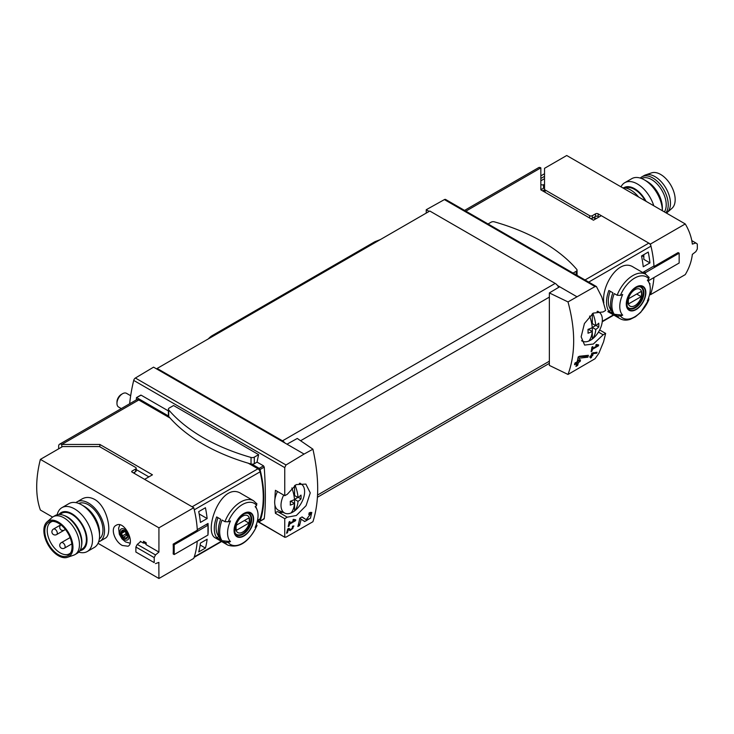 <?xml version="1.0" encoding="UTF-8"?>
<svg xmlns="http://www.w3.org/2000/svg" width="734" height="734" viewBox="0 0 734 734"><rect width="100%" height="100%" fill="white"/><g stroke="black" fill="none" stroke-linecap="round" stroke-linejoin="round"><path stroke-width="1.1" d="M294.49 520.498L289.627 523.305A136.772 78.969 -120 0 0 289.93 521.461L289.058 521.966A136.772 78.969 60 0 1 288.233 526.535L289.104 526.03A136.772 78.969 -120 0 0 289.462 524.214L295.573 520.69A136.772 78.969 -120 0 0 295.738 519.773L293.371 519.342L292.866 520.195L294.49 520.498L293.15 519.718M312.923 449.19L304.078 454.062L286.985 444.189L297.279 438.455L312.923 449.19C319.272 477.733 319.272 501.909 312.923 521.727L286.003 537.15L284.746 536.921L284.746 518.681L287.242 517.176L277.902 511.781A2.532 1.459 120 0 0 275.406 513.295L284.746 518.681M304.078 454.062L286.003 464.98L135.377 378.019A2.532 1.459 120 0 0 133.707 380.414A136.772 78.969 120 0 0 129.661 403.755M287.242 517.176L296.334 515.507L306.087 505.662L310.262 492.872L305.867 484.082L296.178 484.605L287.242 494.331L284.746 495.689L284.746 467.613L286.003 464.98M284.957 537.352L257.698 521.305M310.344 514.323L306.188 519.681L302.087 516.91L299.784 518.241A136.772 78.969 60 0 1 297.848 526.498L299.527 525.526A136.772 78.969 -120 0 0 301.096 519.131L304.683 521.562L310.454 518.186L311.785 512.415L309.161 512.827A136.772 78.969 60 0 1 308.821 514.571L310.344 514.323L309.023 513.552M288.334 529.453L290.132 530.682L293.903 525.975L292.563 526.205A136.772 78.969 60 0 1 292.343 527.085C293.646 527.663 293.169 528.535 290.903 529.7L288.884 528.324L287.682 529.012A136.772 78.969 60 0 1 286.572 533.242L287.444 532.746A136.772 78.969 -120 0 0 288.334 529.453L287.673 529.076M289.838 529.086L289.866 529.104A1.752 1.009 120 0 0 289.893 529.113A1.752 1.009 120 0 1 289.838 529.086L288.774 528.388M292.471 526.572L293.132 526.948L292.343 527.085M596.77 353.21A136.772 78.969 -120 0 0 597.036 352.247L591.815 353.155A136.772 78.969 60 0 1 591.209 355.595L590.044 356.274A136.772 78.969 60 0 1 589.815 357.146L590.98 356.476A136.772 78.969 60 0 1 590.54 357.999L591.421 357.495A136.772 78.969 -120 0 0 591.852 355.972L592.723 355.467A136.772 78.969 -120 0 0 592.962 354.595L592.09 355.091A136.772 78.969 -120 0 0 592.43 353.742L596.77 353.21L595.742 352.403M568.006 374.459L595.035 358.733L598.852 353.338L603.577 341.805L605.642 333.419L603.155 334.787L593.356 344.026L584.613 345.081L581.144 336.814L584.438 323.52L593.228 313.115L603.155 311.941L605.642 310.427L601.816 297.059L596.439 286.572L595.035 286.563L568.006 301.922L549.362 292.921L549.362 365.404L568.006 374.459C575.557 353.944 575.557 329.759 568.006 301.922M597.384 345.622L592.521 348.43A136.772 78.969 -120 0 0 592.824 346.586L591.953 347.09A136.772 78.969 60 0 1 591.127 351.659L591.999 351.155A136.772 78.969 -120 0 0 592.356 349.347L598.467 345.815A136.772 78.969 -120 0 0 598.632 344.897L596.265 344.466L595.76 345.329L597.384 345.622L596.045 344.852M587.906 357.183A136.772 78.969 -120 0 0 588.365 355.311L579.374 356.274L578.163 356.972A136.772 78.969 60 0 1 577.181 361.761L574.942 363.055A136.772 78.969 60 0 1 574.52 364.752L576.759 363.468A136.772 78.969 60 0 1 575.951 366.422L577.63 365.449A136.772 78.969 -120 0 0 578.438 362.495L580.117 361.523A136.772 78.969 -120 0 0 580.539 359.825L578.86 360.798A136.772 78.969 -120 0 0 579.429 358.155L587.906 357.183L586.521 356.385L586.521 355.522M198.712 551.94A94.98 54.839 -120 0 0 200.419 543.105L207.135 539.233A94.98 54.839 -120 0 1 205.428 548.069L198.712 551.94M200.419 522.424A94.98 54.839 -120 0 0 198.712 511.616L205.428 507.744A94.98 54.839 -120 0 1 207.135 518.553L200.419 522.424M464.549 210.41L538.637 167.636A4.432 2.56 -120 0 1 540.848 167.857L540.848 189.849L593.448 220.209L601.293 215.677L648.828 243.119A3.165 1.826 60 0 1 650.966 246.156A94.98 54.839 60 0 1 653.966 265.992L643.204 272.204A94.98 54.839 60 0 1 643.232 272.837M649.755 294.325L650.443 294.719A94.98 54.839 60 0 0 653.911 277.58A94.98 54.839 60 0 1 650.966 293.215A3.165 1.826 60 0 1 650.416 293.949L649.608 294.407M603.843 302.913C601.109 285.709 619.065 257.414 633.479 267.204L645.736 274.277A25.644 14.808 -60 0 0 617.147 295.252L620.441 295.352A94.135 54.344 0 0 0 622.689 294.49A21.552 12.441 -60 0 0 622.129 295.765A21.552 12.441 -60 0 0 622.689 315.17A94.135 54.344 180 0 1 620.441 316.033L617.147 315.932L614.248 314.262A25.644 14.808 -60 0 1 614.248 293.582L617.147 295.252M649.783 284.792A94.98 54.839 -120 0 0 649.948 283.581L649.498 283.838M648.241 252.083L641.525 255.964A94.98 54.839 -120 0 1 643.232 266.772L649.948 262.9A94.98 54.839 -120 0 0 648.241 252.083M221.246 541.316L194.271 556.886A94.98 54.839 -120 0 0 197.226 541.252A94.98 54.839 -120 0 1 193.748 558.39L158.929 578.493L98.026 543.325M133.863 472.623L134.753 473.146L134.304 473.402M605.642 333.419L599.669 329.97L605.633 333.41M168.407 410.93L141.102 395.158L136.451 397.626L136.322 399.911M258.634 454.64L173.563 405.526L169.233 408.021A2.853 1.642 0 0 0 168.407 409.187A2.853 1.642 0 0 0 168.701 409.911A181.408 104.733 0 0 0 251.028 457.447A2.853 1.642 0 0 0 254.303 457.135L258.634 454.64A136.772 78.969 -60 0 0 257.065 462.117L263.524 465.842L264.231 467.118C265.736 489.156 265.736 506.359 264.231 518.718L263.524 518.837M275.406 490.303A2.532 1.459 120 0 0 275.424 490.312L284.755 495.698L275.406 490.303A136.772 78.969 120 0 0 274.929 499.193M274.929 504.964A136.772 78.969 120 0 0 275.406 513.295M168.407 409.187L168.407 415.756A2.853 1.642 0 0 0 168.416 415.939L136.772 397.663M648.682 297.729L648.847 299.628A94.135 54.344 180 0 1 647.36 300.931A21.552 12.441 -60 0 0 649.269 283.205L647.874 279.81M617.147 315.932A25.644 14.808 -60 0 0 620.092 318.694C623.056 320.345 626.423 320.556 630.194 319.354L635.433 316.776L640.718 312.363L648.847 299.628A23.745 13.707 -60 0 1 620.441 316.033M649.269 283.205A21.552 12.441 -60 0 0 647.36 280.25A94.135 54.344 0 0 0 648.847 278.948L648.682 277.048M622.689 315.17L614.248 314.262M636.066 309.601A13.836 7.991 -60 0 1 627.497 308.711A13.836 7.991 -60 0 1 627.79 297.059A13.836 7.991 -60 0 1 644.626 287.902A13.836 7.991 -60 0 1 636.066 309.601M608.881 311.161A25.644 14.808 -60 0 1 608.881 290.481L612.908 292.802A25.644 14.808 -60 0 0 612.908 313.482L608.881 311.161L610.972 309.95A23.112 13.34 -60 0 1 610.193 291.242M224.925 521.7L228.228 521.791A94.135 54.344 0 0 0 230.476 520.938A21.552 12.441 -60 0 0 229.916 522.213A21.552 12.441 -60 0 0 230.476 541.619A94.135 54.344 180 0 1 228.228 542.472L224.925 542.38L222.035 540.71A25.644 14.808 -60 0 1 222.035 520.03L224.925 521.7A25.644 14.808 -60 0 1 253.514 500.726L241.257 493.652C221.347 480.348 202.465 532.242 215.612 538.068L227.87 545.142A25.644 14.808 -60 0 1 224.925 542.38M230.476 541.619L222.035 540.71M256.46 524.168L256.634 526.076A94.135 54.344 180 0 1 255.148 527.37A21.552 12.441 -60 0 0 257.047 509.653A21.552 12.441 -60 0 0 255.148 506.689A94.135 54.344 0 0 0 256.634 505.396L256.46 503.487M227.87 545.142C239.266 548.592 248.991 542.05 257.056 525.507L256.634 526.076A23.745 13.707 -60 0 1 228.228 542.472M243.844 536.049A13.836 7.991 -60 0 1 235.284 535.15A13.836 7.991 -60 0 1 235.568 523.507A13.836 7.991 -60 0 1 252.413 514.351A13.836 7.991 -60 0 1 243.844 536.049M220.686 539.93L216.658 537.6A25.644 14.808 -60 0 1 216.658 516.929L220.686 519.25A25.644 14.808 -60 0 0 220.686 539.93M207.961 534.343L208.034 534.306A94.98 54.839 -120 0 0 208.034 523.443L197.272 529.664A94.98 54.839 -120 0 0 194.271 509.818L260.084 471.824A3.165 1.826 -120 0 0 257.955 468.787L248.312 463.227M257.395 520.856L259.533 519.617A3.165 1.826 -120 0 0 260.084 518.892A94.98 54.839 -120 0 0 260.084 471.824M576.75 296.637L559.657 286.765L549.362 292.921M286.985 444.189L153.562 367.156L135.377 378.019M596.448 286.563L445.648 199.492A2.532 1.459 120 0 0 444.409 199.602L426.234 209.731L426.234 213.089M429.142 211.41L426.234 209.731M559.657 286.765L557.537 285.544A6.331 3.652 -120 0 0 555.179 283.407L429.812 211.025L157.14 368.45L157.14 369.23M558.675 287.352A6.331 3.652 -120 0 0 557.537 285.544M257.955 468.787L192.134 506.79L144.607 479.348L152.452 474.815L99.861 444.446L99.861 446.804M99.861 444.446L61.775 444.446A4.432 2.56 -120 0 0 59.555 444.226A4.432 2.56 -120 0 0 58.637 446.263L58.637 448.841M61.775 447.034L61.775 444.446L138.781 399.984A4.432 2.56 -120 0 0 136.57 399.764L59.555 444.226M148.874 476.88L136.203 469.567M170.068 418.05L138.781 399.984M284.865 442.969A6.331 3.652 -120 0 0 282.507 440.831L157.14 368.45M257.873 520.571L259.203 521.342A1.266 0.734 -120 0 0 259.836 521.397A1.266 0.734 -120 0 0 260.047 521.131A96.879 55.931 -120 0 0 260.047 469.531A1.266 0.734 -120 0 0 259.203 468.347L251.973 464.172A2.853 1.642 0 0 0 254.303 463.704L257.065 462.117M277.902 511.781A18.992 10.964 120 0 0 282.856 512.259M541.059 189.693L544.527 187.684M596.237 218.594L593.999 217.301M219.108 536.6L216.658 537.6M218.76 536.389A23.112 13.34 -60 0 1 217.98 517.69M243.844 513.818A13.396 7.735 120 0 0 234.375 530.223A13.396 7.735 120 0 0 243.844 535.692A13.396 7.735 120 0 0 253.313 519.287A13.396 7.735 120 0 0 243.844 513.818M636.066 287.37A13.396 7.735 120 0 0 626.588 303.775A13.396 7.735 120 0 0 636.066 309.243A13.396 7.735 120 0 0 645.535 292.838A13.396 7.735 120 0 0 636.066 287.37M242.706 532.077A9.781 5.643 -60 0 1 236.715 523.562A9.781 5.643 -60 0 1 248.688 516.644A9.781 5.643 -60 0 1 242.706 532.077M248.936 523.076A9.368 5.413 120 0 0 248.936 517.91L236.467 525.113A9.368 5.413 -60 0 0 236.467 530.278L248.936 523.076L244.459 520.489M247.275 513.084A12.028 6.945 -60 0 1 248.496 513.543A12.028 6.945 -60 0 1 250.34 523.186A12.028 6.945 -60 0 1 242.477 533.783A12.028 6.945 -60 0 1 236.467 534.38A12.028 6.945 -60 0 1 235.458 533.563M634.919 305.628A9.781 5.643 -60 0 1 628.937 297.114A9.781 5.643 -60 0 1 640.91 290.196A9.781 5.643 -60 0 1 634.919 305.628M641.158 296.637A9.368 5.413 120 0 0 641.158 291.462L628.68 298.665A9.368 5.413 -60 0 0 628.68 303.83L641.158 296.637L636.681 294.05M639.497 286.636A12.028 6.945 -60 0 1 640.709 287.104A12.028 6.945 -60 0 1 642.553 296.738A12.028 6.945 -60 0 1 634.699 307.344A12.028 6.945 -60 0 1 628.68 307.941A12.028 6.945 -60 0 1 627.671 307.115M168.416 415.939A2.853 1.642 0 0 0 168.701 416.481A181.408 104.733 0 0 0 251.028 464.016A2.853 1.642 0 0 0 251.973 464.172M573.098 273.085L576.218 271.286A2.853 1.642 0 0 0 577.052 270.121A2.853 1.642 0 0 0 576.759 269.396A181.408 104.733 0 0 0 494.422 221.861A2.853 1.642 0 0 0 491.147 222.173L488.037 223.971M257.212 521.58L258.423 520.892M641.966 255.707L643.828 256.781M649.948 262.9L643.828 259.368L643.828 254.634M199.162 513.947L207.135 518.553M200.153 545.023L205.428 548.069M598.467 345.815L596.237 344.53M592.521 348.43L591.797 348.017M591.999 351.155L591.31 350.751M592.356 349.347L591.641 348.934M590.98 356.476L590.338 356.1M591.421 357.495L590.797 357.128M591.852 355.972L591.209 355.595M590.797 356.366L590.797 355.843M592.723 355.467L591.356 355.036M592.09 355.091L591.439 354.724M592.43 353.742L591.769 353.366M593.145 352.715L595.742 352.614M576.759 363.468L575.502 362.734M577.63 365.449L577.007 365.092L577.007 361.862M576.199 365.56L577.007 365.092M578.438 362.495L577.181 361.761M580.117 361.523L578.686 360.697L577.227 361.541M578.86 360.798L577.557 360.045M579.429 358.155L578.089 357.375M578.649 356.687L586.521 356.385M301.096 519.131L299.766 518.351M304.004 521.094A5.734 3.312 120 0 0 308.381 518.929M310.436 514.387A5.734 3.312 120 0 0 310.317 512.332M304.702 518.819L301.922 517.011M299.527 525.526L298.738 525.067L298.738 523.14M298.151 525.406L298.738 525.067M295.573 520.69L293.343 519.397M289.627 523.305L288.912 522.892M289.104 526.03L288.416 525.627M289.462 524.214L288.756 523.81M289.554 530.287A2.982 1.725 120 0 0 291.132 529.755M292.82 526.773A2.982 1.725 120 0 0 292.829 526.058M287.444 532.746L286.82 532.379M295.096 485.247A29.929 17.286 60 0 1 298.013 497.533A29.947 17.286 0 0 0 301.004 495.092A29.057 16.781 60 0 1 301.004 498.918A29.947 17.286 180 0 1 298.013 501.359A29.929 17.286 60 0 1 294.573 510.928A16.689 9.634 -60 0 1 291.04 512.974A29.929 17.286 -120 0 0 294.481 503.396A29.947 17.286 180 0 1 290.26 505.12A29.057 16.781 -120 0 0 290.26 501.294A29.947 17.286 0 0 0 294.481 499.57A29.929 17.286 -120 0 0 291.829 487.972M291.04 512.974A16.689 9.634 -60 0 1 284.994 513.204A16.689 9.634 -60 0 1 281.003 505.295A16.689 9.634 -60 0 1 283.691 495.083M299.316 483.348A16.689 9.634 -60 0 1 301.656 484.348A16.689 9.634 -60 0 1 303.904 496.725A16.689 9.634 -60 0 1 294.573 510.928L294.573 499.368L297.885 497.459M284.994 513.204L278.837 510.479A17.414 10.056 -60 0 1 274.672 502.221A17.414 10.056 -60 0 1 277.507 491.514M121.284 408.59L118.596 407.04A7.918 4.569 -60 0 1 116.963 403.416A7.918 4.569 -60 0 1 122.56 393.718A7.918 4.569 -60 0 1 126.514 393.332L130.67 395.727M116.963 403.416L116.963 401.993A6.166 3.56 -60 0 1 121.321 394.433L122.56 393.718M294.481 503.396L291.04 501.414L290.288 501.845M294.573 485.605L294.573 495.542L298.013 497.533M301.004 498.918L298.279 497.349M298.013 501.359L294.573 499.368M592.843 313.354A29.929 17.286 60 0 1 595.76 325.63A29.947 17.286 0 0 0 598.751 323.189A29.057 16.781 60 0 1 598.751 327.015A29.947 17.286 180 0 1 595.76 329.456A29.929 17.286 60 0 1 592.32 339.025A16.689 9.634 -60 0 1 588.778 341.071A29.929 17.286 -120 0 0 592.228 331.493A29.947 17.286 180 0 1 587.998 333.218A29.057 16.781 -120 0 0 587.998 329.392A29.947 17.286 0 0 0 592.228 327.667A29.929 17.286 -120 0 0 589.576 316.07M588.778 341.071A16.689 9.634 -60 0 1 582.732 341.301A16.689 9.634 -60 0 1 581.612 340.64M597.036 311.445A16.689 9.634 -60 0 1 599.394 312.445A16.689 9.634 -60 0 1 601.641 324.823A16.689 9.634 -60 0 1 592.32 339.025L592.32 327.465L595.632 325.557M592.228 331.493L588.778 329.511L588.035 329.942M592.32 313.712L592.32 323.639L595.76 325.63M598.751 327.015L596.026 325.446M595.76 329.456L592.32 327.465M380.35 239.587L375.606 241.422A12.662 7.312 120 0 0 374.156 242.128L212.254 335.594A12.662 7.312 120 0 0 208.355 338.888M78.777 503.46A20.58 11.882 60 0 1 88.41 504.809A20.58 11.882 60 0 1 101.677 522.369A20.58 11.882 60 0 1 99.319 539.031M122.312 545.472L128.055 546.224C135.276 542.894 124.321 519.755 116.027 525.388C109.944 528.278 114.899 541.765 122.312 545.472M52.591 517.094L40.388 510.047A94.98 54.839 120 0 1 40.388 459.383L158.929 527.829L158.929 552.069L146.094 544.665A94.98 54.839 -60 0 1 146.222 542.784L143.534 541.233A94.98 54.839 120 0 0 143.414 543.114L140.277 541.297A94.98 54.839 120 0 0 140.24 542.022M158.929 578.493L158.847 562.363M99.815 541.353L105.035 538.334C112.871 534.967 107.981 506.827 94.631 499.414C90.126 497.01 85.997 496.826 82.245 498.854L77.015 501.873A22.791 13.157 60 0 1 88.41 503.001A22.791 13.157 60 0 1 103.301 523.085A22.791 13.157 60 0 1 99.815 541.353A22.791 13.157 60 0 1 98.613 541.912M126.083 532.095L127.707 536.279A4.588 2.652 -120 0 0 126.083 532.095A4.588 2.652 -120 0 0 122.835 530.223A4.588 2.652 -120 0 0 121.211 532.535A4.588 2.652 -120 0 0 122.835 536.719A4.588 2.652 -120 0 0 126.083 538.591A4.588 2.652 -120 0 0 127.707 536.279L126.083 538.591L122.835 536.719L121.211 532.535L122.835 530.223L126.083 532.095M126.578 538.013L126.083 538.591M124.018 530.737L121.211 532.535M136.203 468.228L136.203 470.815A1.899 1.101 180 0 1 135.652 471.595L135.652 469.008A1.899 1.101 0 0 0 136.203 468.228A1.899 1.101 0 0 0 135.652 467.457L100.026 446.887A1.899 1.101 0 0 0 98.686 446.566L62.583 446.566L40.388 459.383M135.652 471.595L133.414 472.889M206.447 524.36L207.961 525.232L174.197 544.72L173.169 544.123L197.299 530.196A94.98 54.839 -120 0 0 193.748 507.726L132.065 472.109L132.065 471.072A1.266 0.734 0 0 0 131.698 471.595A1.266 0.734 0 0 0 132.065 472.109M135.652 469.008L132.065 471.072M173.169 544.123A94.98 54.839 60 0 1 173.169 553.95L174.197 554.546L207.961 535.049L207.961 525.232M193.748 507.726L158.929 527.829M140.781 541.591L137.258 544.389L155.507 554.922L158.929 552.069M144.02 542.756L146.121 544.224M137.258 544.389L135.873 547.023L154.195 557.601L155.507 554.922M135.873 547.023L135.873 552.041L154.195 562.611A94.98 54.839 -120 0 0 154.195 557.601M135.873 552.041L154.195 562.611M158.929 562.409L155.507 563.611M144.02 541.509L144.02 543.013M174.197 544.72L174.197 554.546M127.468 535.15A2.661 1.532 -120 0 0 126.982 535.104L123.67 537.013M126.982 535.104A0.954 0.55 -120 0 1 125.964 533.847A2.661 1.532 -120 0 0 125.019 531.398L121.716 533.306M75.932 502.625A22.791 13.157 60 0 1 77.015 501.873M57.169 514.736A25.332 14.625 60 0 1 61.931 507.653L68.978 503.588A25.332 14.625 60 0 1 81.639 504.845L84.382 506.432A21.442 12.377 60 0 1 99.549 532.691L99.549 535.866A25.332 14.625 60 0 1 94.301 547.463L87.254 551.528A25.332 14.625 60 0 1 78.749 552.106M84.382 506.432L81.639 504.845A25.332 14.625 60 0 1 99.549 535.866M61.931 507.653A25.332 14.625 60 0 1 74.593 508.91A25.332 14.625 60 0 1 91.144 531.232A25.332 14.625 60 0 1 87.254 551.528M58.986 514.47A21.442 12.377 60 0 1 71.849 513.672A21.442 12.377 60 0 1 86.419 534.765A21.442 12.377 60 0 1 79.887 550.665M80.208 550.115L82.135 548.995A20.58 11.882 -120 0 0 85.291 532.508A20.58 11.882 -120 0 0 71.849 514.369A20.58 11.882 -120 0 0 61.555 513.35L59.628 514.47M70.785 552.693A18.359 10.606 60 0 1 69.391 553.803A18.359 10.606 60 0 1 51.022 543.197A18.359 10.606 60 0 1 51.022 521.993A18.359 10.606 60 0 1 52.683 521.333M58.417 523.186A19.286 11.138 60 0 1 70.225 537.894A19.286 11.138 60 0 1 70.216 553.638A19.286 11.138 60 0 1 48.774 544.5A19.286 11.138 60 0 1 51.582 521.36A19.286 11.138 60 0 1 58.417 523.186M58.417 522.131A20.58 11.882 60 0 1 72.152 541.325A20.58 11.882 60 0 1 67.473 557.308A20.58 11.882 60 0 1 48.123 544.876A20.58 11.882 60 0 1 47.031 521.892A20.58 11.882 60 0 1 58.417 522.131M47.031 521.892L51.921 517.617A21.846 12.616 60 0 1 53.087 516.782A21.846 12.616 60 0 1 64.014 517.865A21.846 12.616 60 0 1 78.281 537.114A21.846 12.616 60 0 1 74.932 554.62A21.846 12.616 60 0 1 73.629 555.207L67.473 557.308M53.087 516.782L55.325 515.488A21.846 12.616 60 0 1 63.427 515.24A21.846 12.616 60 0 1 66.253 516.571A21.846 12.616 60 0 1 81.437 546.445A21.846 12.616 60 0 1 77.171 553.326L74.932 554.62M63.427 515.24L64.702 515.708A20.58 11.882 60 0 1 67.372 516.956A20.58 11.882 60 0 1 81.676 545.096L81.437 546.445M645.25 200.85A20.58 11.882 -120 0 0 625.377 187.941M685.262 223.953L566.721 155.507L544.527 168.325L544.527 189.17A1.899 1.101 180 0 0 545.078 189.941L589.659 215.677A1.899 1.101 180 0 0 592.338 215.677L595.476 213.869A1.899 1.101 180 0 1 598.164 213.869L650.443 244.055L685.262 223.953C689.162 230.494 691.52 237.21 692.336 244.11L695.85 242.963L697.3 244.046A94.98 54.839 60 0 1 697.3 249.055L695.85 251.652L692.281 254.423M692.336 254.45C691.52 261.359 689.162 268.075 685.262 274.617L650.443 294.719M599.054 216.97L598.164 216.457L598.164 213.869M590.586 218.558A1.899 1.101 180 0 0 592.338 218.264L595.476 216.457A1.899 1.101 180 0 1 598.164 216.457M540.848 178.454L544.527 176.334M544.527 178.665L540.848 180.784M540.848 175.866L544.527 173.747M544.527 185.225L540.848 184.656M650.443 244.055A94.98 54.839 60 0 1 653.994 266.525L653.517 266.249M653.994 266.525L678.124 252.588L679.161 253.184L679.161 263.011L648.296 280.828M679.161 253.184L645.397 272.681L643.892 271.809M691.795 240.624L695.85 242.963M645.397 274.085L645.397 272.681M543.536 188.253L543.536 184.656M544.573 191.996A1.899 1.101 180 0 1 544.527 191.748L544.527 189.17M638.608 197.015A22.791 13.157 -120 0 0 622.634 187.794M646.076 201.327A21.442 12.377 -120 0 0 623.772 187.766M653.783 205.777A25.332 14.625 -120 0 0 624.735 182.72A25.332 14.625 -120 0 0 621.01 186.858M644.443 179.913L647.186 181.5A21.442 12.377 -120 0 1 662.352 207.759L662.352 210.722A25.332 14.625 -120 0 0 644.443 179.913A25.332 14.625 -120 0 0 631.781 178.656L624.735 182.72M666.444 213.089A21.846 12.616 -120 0 0 667.114 212.566L672.005 208.282A20.58 11.882 -120 0 0 670.913 185.307A20.58 11.882 -120 0 0 651.563 172.875L645.406 174.967A21.846 12.616 -120 0 0 644.103 175.564L641.865 176.857A21.846 12.616 -120 0 0 640.287 178.078M667.114 212.566A21.846 12.616 -120 0 0 665.949 188.179A21.846 12.616 -120 0 0 645.406 174.967M665.903 212.768A21.846 12.616 -120 0 0 662.389 187.353A21.846 12.616 -120 0 0 641.865 176.857M664.398 211.906A20.58 11.882 -120 0 0 660.508 188.179A20.58 11.882 -120 0 0 641.534 178.509M650.966 246.156L588.714 282.095M650.966 293.215L649.709 293.939M613.459 314.868L602.284 321.327M284.746 467.613L133.707 380.414M620.441 295.352A23.745 13.707 -60 0 1 648.847 278.948M228.228 521.791A23.745 13.707 -60 0 1 256.634 505.396M257.496 520.388L260.084 518.892M540.848 167.857L465.851 211.163M648.828 243.119L585.016 279.966M595.035 286.563L444.409 199.602M300.601 440.73L549.362 297.105M317.565 495.037L549.362 361.211M282.507 440.831L555.179 283.407M263.524 465.842L259.203 468.347M264.231 518.718L260.047 521.131M264.231 467.118L260.047 469.531M603.155 334.787L598.485 332.089M595.696 218.906L593.457 217.622M242.963 534.324A12.35 7.129 -60 0 1 236.788 534.939C234.963 535.132 234.421 532.104 235.174 525.865C239.651 516.048 244.303 511.947 249.138 513.552A12.35 7.129 -60 0 1 251.028 523.443A12.35 7.129 -60 0 1 242.963 534.324M635.176 307.876A12.35 7.129 -60 0 1 629.01 308.491C627.175 308.684 626.643 305.665 627.396 299.426C631.873 289.609 636.525 285.498 641.351 287.104A12.35 7.129 -60 0 1 643.25 297.004A12.35 7.129 -60 0 1 635.176 307.876M254.303 457.135L254.303 463.704M168.701 409.911L168.701 416.481M251.028 457.447L251.028 464.016M576.218 271.286L576.218 274.883M376.377 241.871L375.606 241.422M375.046 242.642L374.156 242.128M213.154 336.117L212.254 335.594M124.459 539.582A6.331 3.652 -120 0 0 128.331 534.058A6.331 3.652 -120 0 0 120.578 529.581A6.331 3.652 -120 0 0 124.459 539.582M126.817 537.389L125.569 538.105M125.964 533.847L122.661 535.756M64.473 548.133A3.165 1.826 -120 0 0 65.133 546.683A3.165 1.826 -120 0 0 63.748 543.499A3.165 1.826 -120 0 0 61.307 542.655A3.165 3.165 0 0 0 60.151 546.977A3.165 3.165 0 0 0 64.473 548.133L71.831 543.885M56.637 534.563A3.165 1.826 -120 0 0 57.298 533.113A3.165 1.826 -120 0 0 55.912 529.93A3.165 1.826 -120 0 0 53.472 529.076A3.165 3.165 0 0 0 52.316 533.407A3.165 3.165 0 0 0 56.637 534.563L64.473 530.04A3.165 1.826 -120 0 0 65.087 529.058M545.078 192.29L545.078 189.941M589.659 218.026L589.659 215.677M592.338 218.264L592.338 215.677M595.476 216.457L595.476 213.869M544.527 189.831L542.674 190.895M620.092 318.694L607.835 311.62M257.047 509.653L255.661 506.258M613.817 315.079L602.238 321.758M194.106 557.39L221.595 541.518M317.446 497.248L549.362 363.358M284.948 537.361L257.423 521.461M140.726 395.158L136.451 397.626M264.093 518.938L259.836 521.397M540.848 188.711L541.802 189.262M256.955 503.919L253.514 500.726M649.168 277.48L645.736 274.277M248.496 513.543L247.734 513.103M236.467 534.38L235.706 533.948M640.709 287.104L639.956 286.664M628.68 307.941L627.919 307.5M577.052 270.121L577.052 275.36M301.656 484.348L300.059 483.183M599.394 312.445L597.797 311.28M582.732 341.301L581.667 340.824M130.028 543.188L125.505 541.894L121.972 538.848L119.348 534.288L118.633 528.067L119.835 524.865M70.106 537.572L61.307 542.655M60.83 524.828L53.472 529.076M60.876 524.865A3.165 3.165 0 0 0 60.298 529.104A3.165 3.165 0 0 0 64.473 530.04"/></g></svg>
